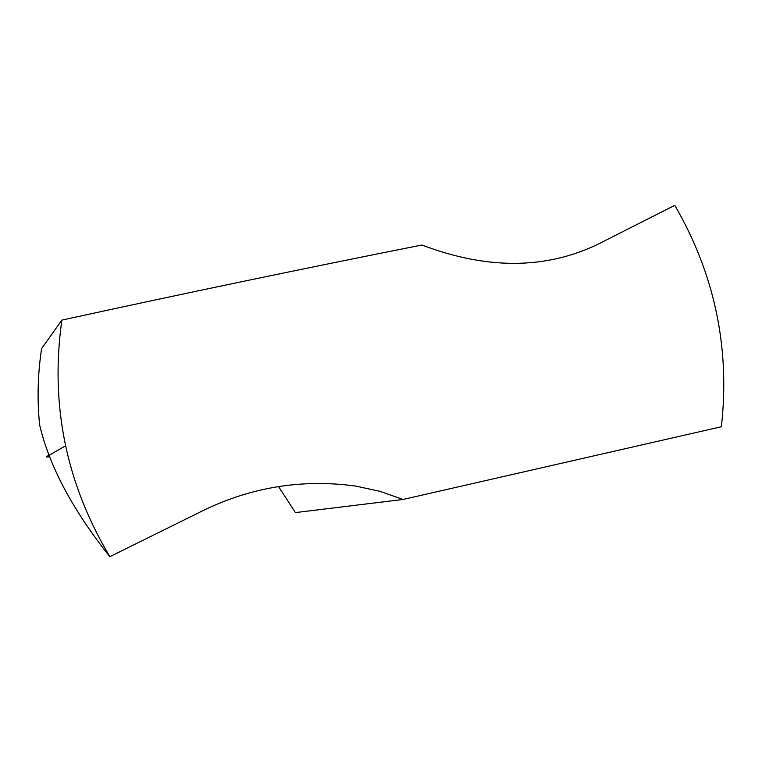 <?xml version="1.0" encoding="UTF-8"?>
<svg xmlns="http://www.w3.org/2000/svg" width="762" height="762" viewBox="0 0 762 762"><rect width="100%" height="100%" fill="white"/><g stroke="black" fill="none" stroke-linecap="round" stroke-linejoin="round"><path stroke-width="1.14" d="M61.865 320.107L41.624 348.567C37.748 373.818 37.071 399.24 39.595 424.815C49.311 466.154 72.723 510.111 109.852 556.67C65.97 483.156 49.978 404.308 61.865 320.107C183.775 293.484 303.771 268.462 421.862 245.031C490.185 270.92 551.412 269.367 605.542 240.373L674.799 205.33C714.651 274.072 730.187 347.872 721.385 426.739L403.031 499.462L295.408 512.588L278.559 486.575M109.852 556.67L196.929 513.636C247.336 487.709 300.247 478.517 355.654 486.07L379.952 491.319L403.031 499.462M49.825 456.705C45.653 457.229 45.196 456.876 48.444 455.647L65.532 445.856M354.673 485.927L355.654 486.08"/></g></svg>
